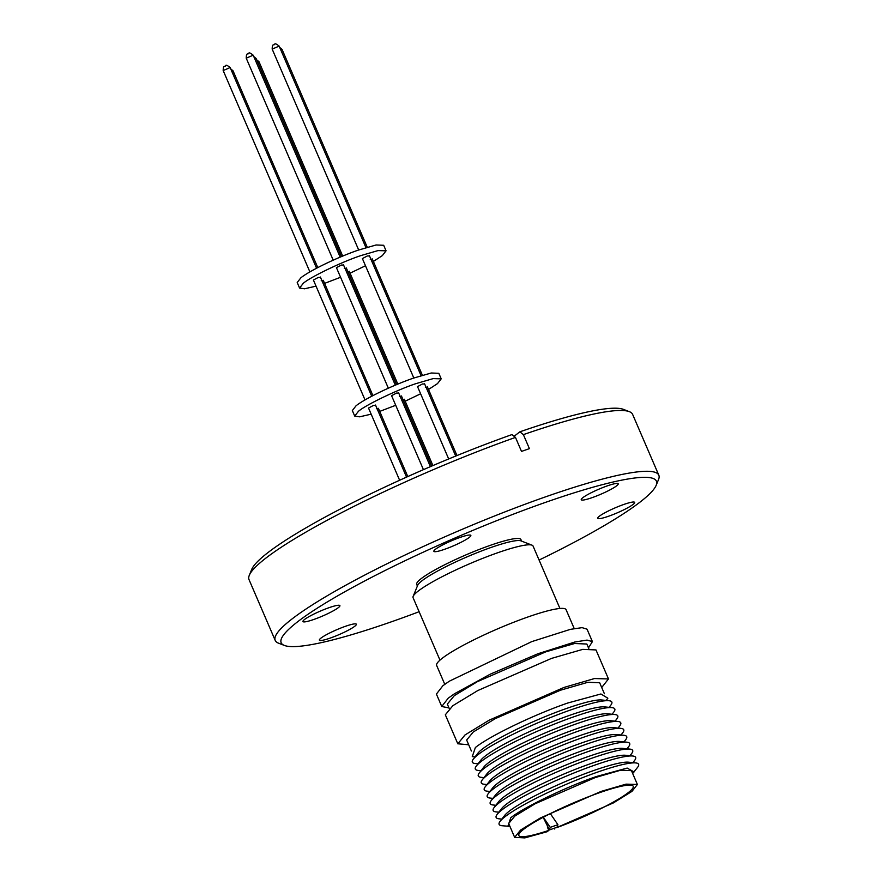 <?xml version="1.0" encoding="UTF-8"?>
<svg xmlns="http://www.w3.org/2000/svg" width="882" height="882" viewBox="0 0 882 882"><rect width="100%" height="100%" fill="white"/><g stroke="black" fill="none" stroke-linecap="round" stroke-linejoin="round"><path stroke-width="1.32" d="M375.203 405.433L373.472 405.433L368.533 408.046L399.623 480.26M424.198 383.99L422.456 383.99L417.528 386.603L448.684 458.96M398.256 393.074L396.514 393.074L391.575 395.687L423.437 469.665M428.509 389.469L437.483 383.626L441.198 378.841L433.172 378.61L415.687 383.714C396.812 389.998 365.545 405.07 358.434 411.31L354.718 416.095L359.658 416.822L371.157 414.165M379.723 411.398L395.709 405.29M441.187 378.808L438.817 373.318L431.243 372.998L413.305 378.18C392.424 385.39 364.983 398.62 356.052 405.775L352.337 410.56L354.707 416.061M405.191 401.211L420.615 393.791M343.12 265.052L341.378 265.052L336.439 267.665L388.345 388.201M369.062 255.967L367.331 255.967L362.392 258.58L413.812 378.003M320.067 277.411L318.336 277.411L313.397 280.024L365.027 399.932M373.373 261.447L382.347 255.604L386.062 250.819L378.036 250.587L360.551 255.692C341.676 261.976 310.409 277.047 303.298 283.276L299.582 288.061L304.522 288.8L316.021 286.143M324.587 283.376L340.573 277.268M386.051 250.786L383.681 245.284L376.107 244.975L358.169 250.157C337.288 257.368 309.847 270.598 300.916 277.753L297.201 282.538L299.571 288.039M350.055 273.177L365.479 265.758M521.593 541.118L520.909 539.53A56.724 7.629 156.7 0 0 478.242 549.828A56.724 7.629 156.7 0 0 421.188 578.636A56.724 7.629 156.7 0 0 416.701 584.402L417.395 586.001M559.938 608.47L533.048 546.013A65.312 8.787 156.7 0 0 532.011 545.164L520.909 540.853A56.724 7.629 156.7 0 0 475.618 553.301A56.724 7.629 156.7 0 0 422.081 580.709A56.724 7.629 156.7 0 0 417.671 585.317L413.162 596.342A65.312 8.787 156.7 0 0 413.074 597.676L439.975 660.133M532.011 545.164A65.312 8.787 156.7 0 0 479.885 559.486A65.312 8.787 156.7 0 0 418.244 591.05A65.312 8.787 156.7 0 0 413.162 596.342M574.215 628.568L566.09 609.705A70.472 9.482 156.7 0 0 527.899 616.992A70.472 9.482 156.7 0 0 442.213 658.292A70.472 9.482 156.7 0 0 436.645 665.447L444.771 684.322M588.481 647.851L592.406 641.622L587.048 640.089L574.832 642.008L537.998 653.727L490.304 674.146L454.638 693.649L448.232 698.169L441.761 706.504L448.982 707.926M592.384 641.578L587.048 629.186L582.098 627.642L570.4 629.351L531.78 641.611L449.28 681.213L442.874 685.733L436.403 694.068L441.739 706.46M588.757 648.491L586.828 644.025L574.601 643.518L545.671 651.886L477.438 681.632L454.318 695.644L447.339 704.101L449.258 708.566M601.711 687.508L608.481 678.942L595.978 649.924L582.77 649.373L551.526 658.402L477.835 690.529L452.874 705.666L445.333 714.795L457.802 743.78L468.706 744.783M608.481 678.942L594.501 678.545L564.028 687.431L489.223 720.153L465.001 734.96L457.824 743.824M604.391 693.737L599.661 682.745L587.996 682.26L560.412 690.231L495.353 718.598L473.303 731.961L466.655 740.031L471.385 751.023M609.12 707.353L610.829 705.137A75.94 10.22 156.7 0 0 608.922 700.716L601.645 699.977A69.358 9.327 156.7 0 0 544.624 716.846A69.358 9.327 156.7 0 0 482.366 749.05A69.358 9.327 156.7 0 0 477.812 753.316L473.347 759.104A75.94 10.22 156.7 0 0 475.244 763.525L478.033 763.801M606.143 700.44L607.852 698.224L600.918 693.98L567.699 703.031C534.029 714.652 489.764 735.985 475.365 747.528L472.267 756.613L475.056 756.888M608.922 700.716A75.94 10.22 156.7 0 0 546.498 719.183A75.94 10.22 156.7 0 0 478.342 754.441A75.94 10.22 156.7 0 0 473.347 759.104M612.097 714.255L613.806 712.039A75.94 10.22 156.7 0 0 611.899 707.629L604.622 706.89A69.358 9.327 156.7 0 0 547.601 723.758A69.358 9.327 156.7 0 0 485.343 755.962A69.358 9.327 156.7 0 0 480.789 760.229L476.324 766.017A75.94 10.22 156.7 0 0 478.22 770.438L481.01 770.714M611.899 707.629A75.94 10.22 156.7 0 0 549.475 726.095A75.94 10.22 156.7 0 0 481.318 761.353A75.94 10.22 156.7 0 0 476.324 766.017M615.074 721.167L616.783 718.951A75.94 10.22 156.7 0 0 614.875 714.541L607.599 713.803A69.358 9.327 156.7 0 0 550.577 730.671A69.358 9.327 156.7 0 0 488.319 762.875A69.358 9.327 156.7 0 0 483.766 767.142L479.301 772.93A75.94 10.22 156.7 0 0 481.197 777.34L483.986 777.626M614.875 714.541A75.94 10.22 156.7 0 0 552.452 732.997A75.94 10.22 156.7 0 0 484.295 768.266A75.94 10.22 156.7 0 0 479.301 772.93M618.05 728.08L619.759 725.864A75.94 10.22 156.7 0 0 617.852 721.454L610.576 720.715A69.358 9.327 156.7 0 0 553.554 737.572A69.358 9.327 156.7 0 0 491.296 769.788A69.358 9.327 156.7 0 0 486.743 774.054L482.278 779.842A75.94 10.22 156.7 0 0 484.174 784.252L486.963 784.539M617.852 721.454A75.94 10.22 156.7 0 0 555.428 739.91A75.94 10.22 156.7 0 0 487.272 775.179A75.94 10.22 156.7 0 0 482.278 779.842M621.027 734.993L622.736 732.777A75.94 10.22 156.7 0 0 620.829 728.367L613.552 727.628A69.358 9.327 156.7 0 0 556.531 744.485A69.358 9.327 156.7 0 0 494.273 776.7A69.358 9.327 156.7 0 0 489.719 780.956L485.254 786.755A75.94 10.22 156.7 0 0 487.151 791.165L489.94 791.452M620.829 728.367A75.94 10.22 156.7 0 0 558.405 746.822A75.94 10.22 156.7 0 0 490.249 782.091A75.94 10.22 156.7 0 0 485.254 786.755M624.004 741.905L625.713 739.689A75.94 10.22 156.7 0 0 623.806 735.279L616.529 734.541A69.358 9.327 156.7 0 0 559.508 751.398A69.358 9.327 156.7 0 0 497.25 783.613A69.358 9.327 156.7 0 0 492.696 787.869L488.231 793.668A75.94 10.22 156.7 0 0 490.127 798.078L492.906 798.364M623.806 735.279A75.94 10.22 156.7 0 0 561.382 753.735A75.94 10.22 156.7 0 0 493.225 789.004A75.94 10.22 156.7 0 0 488.231 793.668M626.981 748.818L628.69 746.602A75.94 10.22 156.7 0 0 626.782 742.181L619.506 741.453A69.358 9.327 156.7 0 0 562.484 758.311A69.358 9.327 156.7 0 0 500.226 790.526A69.358 9.327 156.7 0 0 495.673 794.781L491.208 800.58A75.94 10.22 156.7 0 0 493.104 804.99L495.882 805.266M626.782 742.181A75.94 10.22 156.7 0 0 564.359 760.648A75.94 10.22 156.7 0 0 496.202 795.906A75.94 10.22 156.7 0 0 491.208 800.58M629.957 755.731L631.666 753.515A75.94 10.22 156.7 0 0 629.759 749.094L622.483 748.366A69.358 9.327 156.7 0 0 565.461 765.223A69.358 9.327 156.7 0 0 503.203 797.427A69.358 9.327 156.7 0 0 498.639 801.694L494.185 807.493A75.94 10.22 156.7 0 0 496.081 811.903L498.859 812.179M629.759 749.094A75.94 10.22 156.7 0 0 567.324 767.561A75.94 10.22 156.7 0 0 499.179 802.818A75.94 10.22 156.7 0 0 494.185 807.493M632.934 762.643L634.632 760.416A75.94 10.22 156.7 0 0 632.736 756.006L625.459 755.268A69.358 9.327 156.7 0 0 568.438 772.136A69.358 9.327 156.7 0 0 506.18 804.34A69.358 9.327 156.7 0 0 501.615 808.607L497.15 814.395A75.94 10.22 156.7 0 0 499.058 818.816L501.836 819.091M632.736 756.006A75.94 10.22 156.7 0 0 570.301 774.473A75.94 10.22 156.7 0 0 502.145 809.731A75.94 10.22 156.7 0 0 497.15 814.395M632.67 773.492L637.609 767.329A75.94 10.22 156.7 0 0 635.713 762.919L628.436 762.18A69.358 9.327 156.7 0 0 571.415 779.049A69.358 9.327 156.7 0 0 509.157 811.253A69.358 9.327 156.7 0 0 504.592 815.519L500.127 821.307A75.94 10.22 156.7 0 0 502.034 825.728L509.906 826.368M635.713 762.919A75.94 10.22 156.7 0 0 573.278 781.375A75.94 10.22 156.7 0 0 505.121 816.644A75.94 10.22 156.7 0 0 500.127 821.307M634.048 771.971L627.179 768.079L596.673 776.447C568.339 785.873 521.394 808.496 510.733 817.857L507.856 826.313M543.169 817.294L549.398 829.94L550.247 827.36L543.301 817.217M548.813 830.392A62.269 8.379 -23.3 0 1 518.825 835.541A62.269 8.379 -23.3 0 1 599.462 792.72A62.269 8.379 -23.3 0 1 633.21 786.281A62.269 8.379 -23.3 0 1 556.465 827.713L613.442 802.885L632.008 791.341L637.399 784.473L626.044 784.142L601.171 791.386L540.28 818.022L520.578 830.05L514.636 837.338L524.801 837.9L547.094 831.726L548.813 830.392L547.303 826.897M354.762 626.264A20.121 2.712 -23.3 0 1 334.521 636.484A20.121 2.712 -23.3 0 1 319.394 640.145A20.121 2.712 -23.3 0 1 320.982 638.094A20.121 2.712 -23.3 0 1 341.224 627.874A20.121 2.712 -23.3 0 1 356.361 624.224A20.121 2.712 -23.3 0 1 354.762 626.264M338.313 607.665A20.121 2.712 -23.3 0 1 318.071 617.885A20.121 2.712 -23.3 0 1 302.945 621.534A20.121 2.712 -23.3 0 1 304.533 619.495A20.121 2.712 -23.3 0 1 324.774 609.275A20.121 2.712 -23.3 0 1 339.901 605.614A20.121 2.712 -23.3 0 1 338.313 607.665M469.246 537.447A20.121 2.712 -23.3 0 1 449.004 547.667A20.121 2.712 -23.3 0 1 433.867 551.316A20.121 2.712 -23.3 0 1 435.465 549.277A20.121 2.712 -23.3 0 1 455.707 539.056A20.121 2.712 -23.3 0 1 470.834 535.396A20.121 2.712 -23.3 0 1 469.246 537.447M616.628 485.828A20.121 2.712 -23.3 0 1 596.386 496.059A20.121 2.712 -23.3 0 1 581.249 499.708A20.121 2.712 -23.3 0 1 582.848 497.668A20.121 2.712 -23.3 0 1 603.09 487.448A20.121 2.712 -23.3 0 1 618.216 483.788A20.121 2.712 -23.3 0 1 616.628 485.828M633.078 504.438A20.121 2.712 -23.3 0 1 612.836 514.658A20.121 2.712 -23.3 0 1 597.709 518.318A20.121 2.712 -23.3 0 1 599.297 516.268A20.121 2.712 -23.3 0 1 619.539 506.048A20.121 2.712 -23.3 0 1 634.665 502.398A20.121 2.712 -23.3 0 1 633.078 504.438M419.126 611.711A204.282 27.485 -23.3 0 1 284.401 645.448A204.282 27.485 -23.3 0 1 297.322 622.008A204.282 27.485 -23.3 0 1 515.286 513.434A204.282 27.485 -23.3 0 1 656.164 485.343A204.282 27.485 -23.3 0 1 640.288 501.913A204.282 27.485 -23.3 0 1 539.089 560.048M284.401 645.448L278.503 643.165A208.836 28.092 -23.3 0 1 275.217 640.42A208.836 28.092 -23.3 0 1 291.71 619.208A208.836 28.092 -23.3 0 1 501.77 513.137A208.836 28.092 -23.3 0 1 658.821 475.211A208.836 28.092 -23.3 0 1 658.556 479.488L656.164 485.343M514.096 436.292L519.873 431.816L523.379 434.628A208.836 28.092 -23.3 0 1 629.34 411.662A208.836 28.092 -23.3 0 1 632.626 414.397L658.821 475.211M523.379 434.628L529.409 448.64L521.505 451.408L515.474 437.406A208.836 28.092 -23.3 0 0 265.526 558.383A208.836 28.092 -23.3 0 0 249.286 575.34A208.836 28.092 -23.3 0 0 249.022 579.606L275.217 640.42M519.873 431.816A204.282 27.485 -23.3 0 1 623.442 409.369L629.34 411.662M249.286 575.34L251.679 569.474A204.282 27.485 -23.3 0 1 511.968 434.583L515.474 437.406M548.042 814.759L550.511 813.888L557.898 824.681L557.038 827.261L549.398 829.94M557.898 824.681L550.247 827.36M554.745 829.047L554.381 828.187M637.377 784.44L631.446 770.648L620.674 770.207L595.218 777.571L535.176 803.745L514.834 816.071L508.693 823.512L514.636 837.338M401.145 396.349L399.414 396.349M376.36 408.708L378.102 408.708M402.313 399.623L404.044 399.623M425.356 387.264L427.097 387.264M346.009 268.326L344.278 268.326M322.966 280.685L321.224 280.685M371.961 259.242L370.22 259.242M348.908 271.601L347.177 271.601M272.174 49.105C272.317 42.931 273.795 45.721 274.732 44.321C274.787 43.218 276.253 43.813 279.142 46.107L272.174 49.105L358.676 249.981M256.673 59.8L258.999 61.74L257.588 61.916M223.179 70.56C223.333 64.375 224.8 67.164 225.737 65.764C225.792 64.673 227.269 65.268 230.158 67.55L223.179 70.56L309.891 271.91M246.232 58.19C246.376 52.016 247.853 54.805 248.79 53.405C248.845 52.303 250.312 52.909 253.2 55.191L246.232 58.19L333.209 260.168M253.773 56.525L256.1 58.466L254.689 58.642M230.731 68.884L233.046 70.825L231.646 71.012M279.726 47.441L282.042 49.381L280.63 49.557M401.442 395.963L431.662 466.115M375.5 405.047L406.547 477.129M378.4 408.322L407.793 476.567M404.342 399.237L432.919 465.575M427.395 386.878L456.975 455.564M424.496 383.604L455.707 456.071M398.554 392.688L430.405 466.655M346.306 267.941L396.569 384.64M323.264 280.3L372.921 395.621M372.259 258.856L422.379 375.236M343.418 264.666L395.312 385.169M369.36 255.582L421.067 375.633M349.206 271.215L397.826 384.111M320.364 277.025L371.708 396.25M279.142 46.107L365.931 247.61M258.999 61.74L342.69 256.089M230.158 67.55L316.572 268.227M253.2 55.191L340.176 257.136M256.1 58.466L341.433 256.607M233.046 70.825L317.785 267.588M282.042 49.381L367.243 247.214"/></g></svg>
